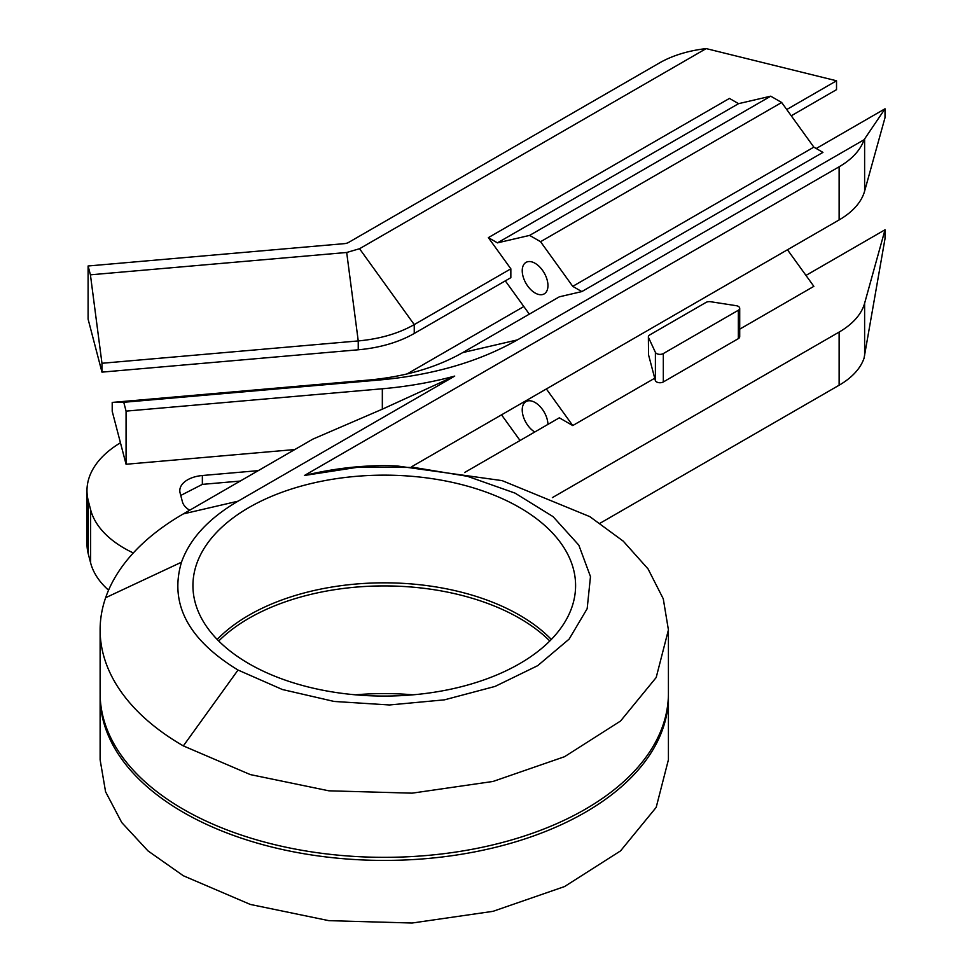 <?xml version="1.0" encoding="UTF-8"?>
<svg xmlns="http://www.w3.org/2000/svg" width="972" height="972" viewBox="0 0 972 972"><rect width="100%" height="100%" fill="white"/><g stroke="black" fill="none" stroke-linecap="round" stroke-linejoin="round"><path stroke-width="1.46" d="M238.031 501.188L183.344 513.896L312.85 439.125L382.336 409.176L454.738 376.079L238.031 501.188C208.761 518.307 189.917 538.646 181.485 562.205C169.201 603.588 188.046 639.527 238.031 670.036L282.378 689.513L334.101 701.444L389.48 704.967L444.471 699.84L495.088 686.414L537.674 665.674L569.118 639.126L587.161 608.703L590.478 576.603L578.826 545.146L553.056 516.63L515.038 493.12L467.532 476.329L413.987 467.459L358.279 467.168L304.467 475.466L839.128 166.783A90.931 52.5 180 0 0 864.059 139.749L885.018 108.791L816.225 148.509M864.059 139.749L517.432 339.884C479.026 361.693 433.233 375.046 380.028 379.943L123.76 402.287L112.205 402.42L112.205 411.278L126.068 464.264L294.783 449.55M411.836 466.621L839.128 219.927L839.128 166.783M781.67 102.497L540.553 241.7L529.631 235.394L770.735 96.179L781.67 102.497L813.856 147.137L572.739 286.351L581.827 291.588L559.337 296.812L462.733 352.593C436.392 367.562 404.972 376.723 368.473 380.076L112.205 402.42M668.42 629.905L668.42 693.279A284.152 164.049 180 0 1 493.011 844.85A284.152 164.049 180 0 1 183.344 809.287A284.152 164.049 180 0 1 100.116 693.279L100.116 629.905A284.14 164.049 -0 0 0 183.344 745.901L250.314 774.587L328.828 790.807L412.116 793.164L493.011 781.464L564.525 756.714L620.537 721.042L656.185 677.52L668.42 629.905L663.281 598.837L648.045 568.899L623.259 541.161L589.834 516.642L502.135 480.63L397.524 466.025C367.841 464.58 336.822 467.726 304.467 475.466M238.031 670.036L183.344 745.901M248.978 507.506A191.326 110.468 180 0 1 457.484 483.558A191.326 110.468 180 0 1 575.594 585.618A191.326 110.468 180 0 1 457.484 687.666A191.326 110.468 180 0 1 248.978 663.718A191.326 110.468 180 0 1 192.93 585.618A191.326 110.468 180 0 1 248.978 507.506M183.344 513.896A284.164 164.061 -0 0 0 105.632 597.719A284.14 164.049 -0 0 0 100.116 629.905M105.632 597.719L181.485 562.205M454.738 376.079A261.796 151.146 180 0 1 382.336 388.776L126.068 411.12L126.068 464.264M126.068 411.12L123.76 402.287M540.553 241.7L572.739 286.351M813.856 147.137L822.944 152.385L581.827 291.588M535.086 263.291A18.189 10.498 60 0 1 546.969 279.316A18.189 10.498 60 0 1 544.186 293.896A18.189 10.498 60 0 1 535.086 292.985A18.189 10.498 -120 0 1 523.215 276.971A18.189 10.498 -120 0 1 525.998 262.391A18.189 10.498 -120 0 1 535.086 263.291M885.018 108.791L885.018 117.636L864.618 191.12A90.931 52.5 180 0 1 839.128 219.927M770.735 96.179L738.55 103.664L729.462 98.415L488.357 237.63L510.847 268.819L510.847 277.676L414.242 333.457A100.395 57.968 180 0 1 358.243 349.786L101.963 372.13L101.963 363.273L90.42 274.821L88.1 265.988L344.38 243.644A7.582 4.374 0 0 0 348.608 242.417L659.368 62.998A90.931 52.5 0 0 1 706.182 48.6L836.528 80.785L786.737 109.532M510.847 268.819L414.242 324.599C398.593 333.493 379.918 338.936 358.243 340.929L346.688 252.477L359.543 248.723L706.182 48.6M529.631 235.394L497.433 242.866L488.357 237.63M738.55 103.664L497.433 242.866M505.319 280.872L529.315 314.15M791.257 115.79L836.528 89.643L836.528 80.785M101.963 372.13L88.1 319.132L88.1 265.988M101.963 363.273L358.243 340.929L358.243 349.786M90.42 274.821L346.688 252.477M551.331 639.442A191.326 110.468 0 0 0 384.268 582.823A191.326 110.468 0 0 0 217.193 639.442M120.455 442.795A119.349 68.903 -0 0 0 86.982 490.653A119.349 68.903 -0 0 0 88.318 500.945L90.639 509.814A119.349 68.903 0 0 0 133.31 552.959M86.982 490.653L86.982 543.798A119.349 68.903 0 0 0 88.318 554.089L90.639 562.958A119.349 68.903 0 0 0 108.56 590.198M189.686 510.227A26.523 15.309 180 0 1 182.42 501.807L180.099 492.938A26.523 15.309 180 0 1 179.808 490.653A26.523 15.309 180 0 1 202.358 475.515L258.273 470.642M240.206 481.067L202.358 484.372L180.756 495.441M100.128 694.822A284.152 164.049 0 0 0 100.116 696.377A284.152 164.049 0 0 0 183.344 812.373A284.152 164.049 0 0 0 493.011 847.936A284.152 164.049 0 0 0 668.42 696.377A284.152 164.049 0 0 0 668.408 694.822M355.582 694.822A191.326 110.468 180 0 1 412.942 694.822M549.812 640.998A191.326 110.468 0 0 0 218.724 640.998M100.116 696.377L100.116 759.752L105.571 791.755L121.743 822.531L147.999 850.901L183.344 875.76L250.314 904.434L328.828 920.654L412.116 923.023L493.011 911.323L564.525 886.573L620.537 850.901L656.185 807.38L668.42 759.752L668.42 696.377M600.113 523.203L839.128 385.216A90.931 52.5 180 0 0 864.059 358.182L885.018 238.638L885.018 229.781L864.618 303.252A90.931 52.5 180 0 1 839.128 332.072L839.128 385.216M552.363 497.628L839.128 332.072M546.361 388.958L572.739 425.554L559.337 417.814L464.555 472.538M407.074 373.941L523.823 306.532M648.373 336.847L648.531 354.804L655.395 380.72A4.739 2.734 -0 0 0 658.749 382.652A4.739 2.734 -0 0 0 663.317 381.947L738.331 338.645A4.739 2.734 -0 0 0 739.716 336.713L739.716 308.331A4.739 2.734 180 0 1 738.331 310.262L663.317 353.565A4.739 2.734 180 0 1 658.749 354.27A4.739 2.734 180 0 1 655.395 352.338L648.531 337.551A4.739 2.734 180 0 1 648.373 336.847A4.739 2.734 180 0 1 649.758 334.915L706.012 302.426A4.739 2.734 180 0 1 710.593 301.721L736.205 305.682A4.739 2.734 180 0 1 739.716 308.331M547.941 424.387A18.189 10.498 -120 0 0 535.086 402.505A18.189 10.498 60 0 0 525.998 401.594A18.189 10.498 60 0 0 523.143 415.955A18.189 10.498 60 0 0 534.758 432.005M739.716 329.156L813.856 286.351L787.466 249.755M885.018 229.781L805.97 275.416M572.739 425.554L654.338 378.448M520.044 440.498L501.54 414.837M462.733 352.593L517.432 339.884M382.336 409.176L382.336 388.776M380.028 379.943L368.473 380.076M864.618 191.12L864.618 138.996M414.242 333.457L414.242 324.599L359.543 248.723M90.639 562.958L90.639 509.814M88.318 500.945L88.318 554.089M202.358 484.372L202.358 475.515M738.331 310.262L738.331 338.645M663.317 353.565L663.317 381.947M655.395 352.338L655.395 380.72M648.531 337.551L648.531 354.804M864.618 303.252L864.618 355.375"/></g></svg>
